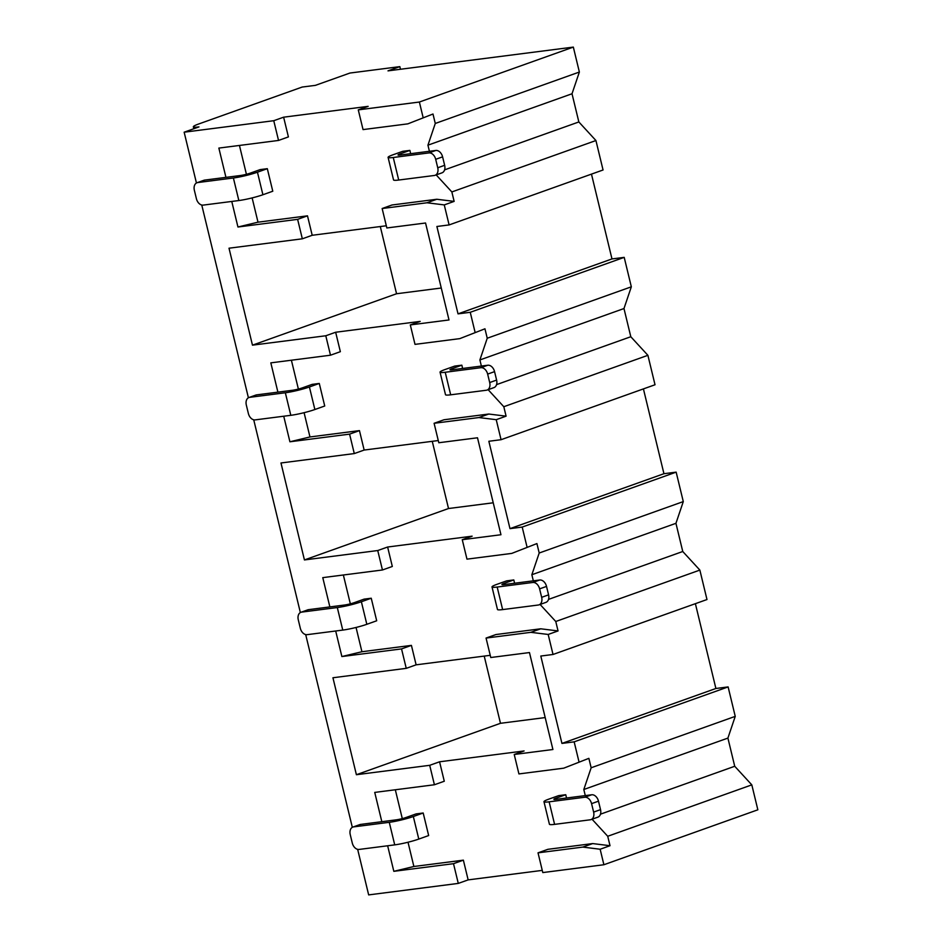<?xml version="1.0" encoding="UTF-8"?>
<svg xmlns="http://www.w3.org/2000/svg" width="942" height="942" viewBox="0 0 942 942"><rect width="100%" height="100%" fill="white"/><g stroke="black" fill="none" stroke-linecap="round" stroke-linejoin="round"><path stroke-width="1.41" d="M283.624 117.185L273.757 120.706L184.149 132.198L198.95 126.911A18.958 2.049 166.4 0 1 193.357 126.793A18.958 2.049 166.4 0 1 198.55 124.038L302.17 87.053L315.405 85.357L349.953 73.04L399.844 66.635L387.998 70.862L573.337 47.1L419.378 102.03L358.278 109.873L368.145 106.352L283.624 117.185L288.405 136.908L278.538 140.44L273.757 120.706M453.502 863.684L393.827 871.326L413.879 866.499L463.37 860.164L453.502 863.684L458.283 883.408L368.663 894.9L357.654 849.354M463.37 860.164L468.15 879.887L458.283 883.408M439.573 761.795L429.705 765.316L434.415 784.757L444.283 781.236L439.573 761.795L524.093 750.951L514.226 754.471L552.919 749.514L529.463 652.559L490.77 657.516L486.06 638.064L495.928 634.543L540.732 628.797L558.053 630.94L548.185 634.461L530.864 632.329L486.06 638.064M356.052 627.454L361.928 651.734L411.418 645.388L416.117 664.828L406.249 668.349L332.938 677.757L356.394 774.713L500.473 723.303L545.194 717.568M411.418 645.388L401.539 648.908L406.249 668.349M387.621 547.019L377.742 550.54L382.452 569.981L392.319 566.46L387.621 547.019L472.13 536.175L462.263 539.695L466.973 559.148L511.777 553.401L536.916 543.569L511.777 553.401M304.089 412.678L309.965 436.958L359.455 430.612L364.154 450.052L354.286 453.573L280.975 462.981L304.431 559.937L448.522 508.527L493.231 502.793M359.455 430.612L349.588 434.132L354.286 453.573M335.658 332.243L325.791 335.764L330.489 355.205L340.356 351.684L335.658 332.243L420.179 321.399L410.3 324.919L449.004 319.962L425.548 223.007L386.844 227.964L382.146 208.523L392.013 204.991L436.817 199.257L454.138 201.388L444.259 204.909L426.95 202.777L382.146 208.523M252.138 197.902L258.002 222.182L307.492 215.836L312.202 235.276L302.335 238.809L229.012 248.205L252.468 345.161L396.558 293.751L441.268 288.017M307.492 215.836L297.625 219.356L302.335 238.809M592.695 843.573L582.827 847.093L538.023 852.84L547.891 849.319L592.695 843.573L610.016 845.716L600.148 849.237L582.827 847.093M325.791 335.764L252.468 345.161M277.902 392.143L270.825 362.858L330.489 355.205M349.588 434.132L289.912 441.786L283.73 416.223M377.742 550.54L304.431 559.937M329.865 606.919L322.776 577.634L382.452 569.981M401.539 648.908L341.875 656.55L335.693 630.999M429.705 765.316L356.394 774.713M381.828 821.695L374.739 792.41L434.415 784.757M393.827 871.326L387.645 845.775M184.149 132.198L196.442 182.995M201.765 205.026L248.405 397.771M253.728 419.802L300.357 612.547M305.691 634.578L352.32 827.323M225.939 177.367L218.862 148.082L278.538 140.44M297.625 219.356L237.949 227.01L231.767 201.447M380.297 226.551L396.558 293.751M312.202 235.276L386.314 225.774M588.868 758.345L563.74 768.177L588.868 758.345L591.152 767.777L583.816 789.502L585.288 795.601M592.059 819.234L607.731 836.272L610.016 845.716M542.262 870.384L468.15 879.887M413.879 866.499L408.016 842.23M402.293 818.61L395.322 789.773M394.722 844.868A17.498 1.896 166.4 0 0 418.79 839.075L428.657 835.554L423.193 813.005L416.07 813.912L406.202 817.432A7.289 0.789 166.4 0 1 396.17 819.846L360.539 824.427A7.289 5.075 70.4 0 0 359.785 824.603L352.885 827.064A7.289 5.075 -109.6 0 0 350.236 834.588L352.284 843.043A7.289 5.075 -109.6 0 0 359.079 849.437L394.722 844.868L389.27 822.319L353.627 826.888A7.289 5.075 -109.6 0 0 352.885 827.064M566.554 798.004L565.753 794.718L558.63 795.637L548.762 799.157A17.498 1.896 -13.6 0 0 543.97 801.713A17.498 1.896 -13.6 0 0 549.139 801.819L554.591 824.368A17.498 1.896 166.4 0 1 549.422 824.25L543.97 801.713M536.916 543.569L539.201 553.013L531.853 574.726L533.325 580.825M540.096 604.458L555.768 621.496L558.053 630.94M416.117 664.828L490.24 655.326M350.342 603.834L343.359 574.997M342.758 630.092A17.498 1.896 166.4 0 0 366.827 624.299L376.694 620.778L371.242 598.229L364.107 599.136L354.239 602.668A7.289 0.789 166.4 0 1 344.219 605.07L308.576 609.651A7.289 5.075 70.4 0 0 307.834 609.827L300.922 612.288A7.289 5.075 -109.6 0 0 298.284 619.812L300.321 628.267A7.289 5.075 -109.6 0 0 307.127 634.661L342.758 630.092L337.307 607.543L301.664 612.112A7.289 5.075 -109.6 0 0 300.922 612.288M514.591 583.228L513.802 579.942L506.666 580.861L496.799 584.381A17.498 1.896 -13.6 0 0 492.007 586.937A17.498 1.896 -13.6 0 0 497.176 587.043L502.639 609.592A17.498 1.896 166.4 0 1 497.47 609.486L492.007 586.937M484.953 328.793L459.814 338.625L484.953 328.793L487.238 338.237L479.89 359.95L481.374 366.049M488.133 389.682L503.805 406.72L506.089 416.164L496.222 419.685L478.913 417.553L434.097 423.288L443.976 419.767L488.78 414.033L506.089 416.164M364.154 450.052L438.277 440.55M298.379 389.058L291.396 360.221M290.807 415.316A17.498 1.896 166.4 0 0 314.863 409.523L324.731 406.002L319.279 383.453L312.155 384.371L302.288 387.892A7.289 0.789 166.4 0 1 292.255 390.306L256.613 394.875A7.289 5.075 70.4 0 0 255.871 395.051L248.959 397.512A7.289 5.075 -109.6 0 0 246.321 405.036L248.37 413.491A7.289 5.075 -109.6 0 0 255.164 419.885L290.807 415.316L285.344 392.767L249.712 397.336A7.289 5.075 -109.6 0 0 248.959 397.512M462.628 368.452L461.839 365.178L454.715 366.085L444.848 369.605A17.498 1.896 -13.6 0 0 440.055 372.161A17.498 1.896 -13.6 0 0 445.225 372.267L450.676 394.816A17.498 1.896 166.4 0 1 445.507 394.71L440.055 372.161M246.415 174.282L239.445 145.445M432.99 114.017L407.851 123.849L432.99 114.017L435.275 123.461L427.939 145.174L429.411 151.273M436.181 174.906L451.854 191.944L454.138 201.388M238.844 200.54A17.498 1.896 166.4 0 0 262.9 194.747L272.78 191.226L267.316 168.677L260.192 169.595L250.325 173.116A7.289 0.789 166.4 0 1 240.292 175.53L204.661 180.099A7.289 5.075 70.4 0 0 203.908 180.275L197.008 182.736A7.289 5.075 -109.6 0 0 194.358 190.26L196.407 198.715A7.289 5.075 -109.6 0 0 203.201 205.109L238.844 200.54L233.392 177.991L197.749 182.56A7.289 5.075 -109.6 0 0 197.008 182.736M410.677 153.676L409.876 150.402L402.752 151.309L392.885 154.829A17.498 1.896 -13.6 0 0 388.092 157.385A17.498 1.896 -13.6 0 0 393.261 157.491L398.713 180.04A17.498 1.896 166.4 0 1 393.544 179.934L388.092 157.385M593.625 812.098L600.525 809.637A7.289 5.075 70.4 0 1 597.887 817.15L590.975 819.622A7.289 5.075 -109.6 0 0 593.625 812.098L591.576 803.644A7.289 5.075 -109.6 0 0 584.782 797.25L549.139 801.819M600.525 809.637L598.488 801.171A7.289 5.075 70.4 0 0 591.682 794.777L556.051 799.358A7.289 0.789 166.4 0 1 553.896 799.311A7.289 0.789 166.4 0 1 555.886 798.239L565.753 794.718M554.591 824.368L590.234 819.799A7.289 5.075 -109.6 0 0 590.975 819.622M423.193 813.005L413.326 816.526A17.498 1.896 -13.6 0 1 389.27 822.319M541.662 597.322L548.574 594.861A7.289 5.075 70.4 0 1 545.924 602.374L539.024 604.846A7.289 5.075 -109.6 0 0 541.662 597.322L539.613 588.868A7.289 5.075 -109.6 0 0 532.819 582.474L497.176 587.043M548.574 594.861L546.525 586.407A7.289 5.075 70.4 0 0 539.731 580.013L504.088 584.582A7.289 0.789 166.4 0 1 501.933 584.535A7.289 0.789 166.4 0 1 503.935 583.475L513.802 579.942M502.639 609.592L538.271 605.023A7.289 5.075 -109.6 0 0 539.024 604.846M371.242 598.229L361.375 601.75A17.498 1.896 -13.6 0 1 337.307 607.543M489.699 382.546L496.611 380.085A7.289 5.075 70.4 0 1 493.973 387.598L487.061 390.07A7.289 5.075 -109.6 0 0 489.699 382.546L487.65 374.092A7.289 5.075 -109.6 0 0 480.856 367.698L445.225 372.267M496.611 380.085L494.562 371.631A7.289 5.075 70.4 0 0 487.768 365.237L452.125 369.806A7.289 0.789 166.4 0 1 449.97 369.759A7.289 0.789 166.4 0 1 451.972 368.699L461.839 365.178M450.676 394.816L486.319 390.247A7.289 5.075 -109.6 0 0 487.061 390.07M319.279 383.453L309.412 386.974A17.498 1.896 -13.6 0 1 285.344 392.767M437.736 167.77L444.648 165.309A7.289 5.075 70.4 0 1 442.01 172.833L435.098 175.294A7.289 5.075 -109.6 0 0 437.736 167.77L435.699 159.316A7.289 5.075 -109.6 0 0 428.904 152.922L393.261 157.491M444.648 165.309L442.599 156.855A7.289 5.075 70.4 0 0 435.805 150.461L400.173 155.03A7.289 0.789 166.4 0 1 398.019 154.983A7.289 0.789 166.4 0 1 400.009 153.923L409.876 150.402M398.713 180.04L434.356 175.471A7.289 5.075 -109.6 0 0 435.098 175.294M267.316 168.677L257.449 172.198A17.498 1.896 -13.6 0 1 233.392 177.991M484.223 656.103L500.473 723.303M538.023 852.84L542.792 872.575L603.893 864.744L600.148 849.237M358.278 109.873L363.047 129.596L407.851 123.849M514.226 754.471L518.924 773.924L563.74 768.177M434.097 423.288L438.807 442.74L477.5 437.783L500.956 534.738L462.263 539.695M410.3 324.919L415.01 344.372L459.814 338.625M419.378 102.03L423.123 117.538M548.185 634.461L553.025 654.478L540.802 656.044L561.938 743.415L715.896 688.484L728.119 686.918L574.161 741.849L561.938 743.415M574.161 741.849L579 761.866M496.222 419.685L501.062 439.702L488.851 441.268L509.987 528.639L663.945 473.708L676.156 472.142L522.198 527.073L509.987 528.639M522.198 527.073L527.049 547.09M444.259 204.909L449.11 224.926L436.888 226.492L458.024 313.863L611.982 258.932L624.205 257.366L470.246 312.297L458.024 313.863M470.246 312.297L475.086 332.314M600.478 814.171L734.725 766.27L751.81 784.863L607.731 836.272M751.81 784.863L757.851 809.802L603.893 864.744M573.337 47.1L579.365 72.039L435.275 123.461M728.119 686.918L735.243 716.367L591.152 767.777M676.156 472.142L683.291 501.591L675.944 523.316L682.762 551.506L699.859 570.087L706.983 599.536L553.025 654.478M699.859 570.087L555.768 621.496M683.291 501.591L539.201 553.013M624.205 257.366L631.328 286.815L623.981 308.54L630.799 336.73L647.896 355.311L655.02 384.76L501.062 439.702M647.896 355.311L503.805 406.72M631.328 286.815L487.238 338.237M579.365 72.039L572.018 93.764L578.847 121.954L595.933 140.535L603.057 169.984L449.11 224.926M595.933 140.535L451.854 191.944M735.243 716.367L727.907 738.092L734.725 766.27M695.384 603.681L715.896 688.484M643.421 388.905L663.945 473.708M591.47 174.129L611.982 258.932M399.844 66.635L400.48 69.261M583.816 789.502L727.907 738.092M548.515 599.395L682.762 551.506M531.853 574.726L675.944 523.316M496.564 384.619L630.799 336.73M479.89 359.95L623.981 308.54M444.6 169.854L578.847 121.954M427.939 145.174L572.018 93.764M258.002 222.182L237.949 227.01M436.817 199.257L426.95 202.777M540.732 628.797L530.864 632.329M361.928 651.734L341.875 656.55M488.78 414.033L478.913 417.553M309.965 436.958L289.912 441.786M432.26 441.327L448.522 508.527M556.157 799.334L555.886 798.239M584.782 797.25L591.682 794.777M591.576 803.644L598.488 801.171M353.627 826.888L360.539 824.427M418.79 839.075L413.326 816.526M504.194 584.558L503.935 583.475M532.819 582.474L539.731 580.013M539.613 588.868L546.525 586.407M301.664 612.112L308.576 609.651M366.827 624.299L361.375 601.75M452.231 369.794L451.972 368.699M480.856 367.698L487.768 365.237M487.65 374.092L494.562 371.631M249.712 397.336L256.613 394.875M314.863 409.523L309.412 386.974M400.279 155.018L400.009 153.923M428.904 152.922L435.805 150.461M435.699 159.316L442.599 156.855M197.749 182.56L204.661 180.099M262.9 194.747L257.449 172.198M193.357 126.793L193.828 128.748"/></g></svg>
